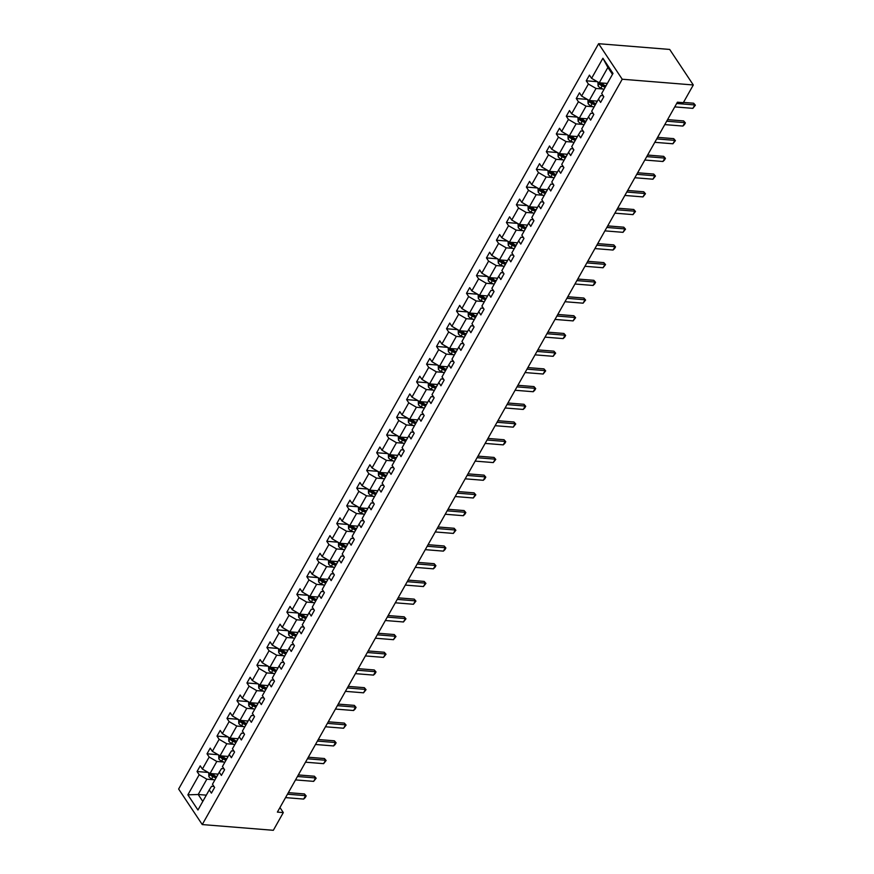 <?xml version="1.0" encoding="UTF-8"?>
<svg xmlns="http://www.w3.org/2000/svg" width="874" height="874" viewBox="0 0 874 874"><rect width="100%" height="100%" fill="white"/><g stroke="black" fill="none" stroke-linecap="round" stroke-linejoin="round"><path stroke-width="1.31" d="M598.603 43.7L178.635 789.025L202.255 824.564L622.222 79.228L598.603 43.7L669.692 49.436L693.301 84.975L622.222 79.228M213.704 779.728L206.843 779.182L198.201 794.499L187.866 794.837L199.185 774.746L197.043 771.524L208.187 772.43M206.319 795.154L198.201 794.499L202.79 801.403M206.843 779.182L199.185 774.746M223.678 762.019L216.818 761.462L210.044 773.501L202.386 769.065L200.244 765.853L197.043 771.524M202.386 769.065L209.17 757.037L207.029 753.814L218.161 754.71M233.664 744.309L226.803 743.752L220.019 755.791L212.36 751.356L210.23 748.133L207.029 753.814M212.36 751.356L219.145 739.317L217.003 736.105L228.147 737M243.638 726.6L236.778 726.043L230.004 738.082L222.346 733.647L220.204 730.424L217.003 736.105M222.346 733.647L229.119 721.607L226.989 718.395L238.121 719.291M253.613 708.89L246.763 708.333L239.979 720.373L232.32 715.937L230.19 712.714L226.989 718.395M232.32 715.937L239.105 703.898L236.963 700.686L248.107 701.582M263.598 691.181L256.738 690.624L249.964 702.663L242.306 698.228L240.164 695.005L236.963 700.686M242.306 698.228L249.079 686.188L246.949 682.976L258.081 683.872M273.573 673.472L266.723 672.914L259.939 684.943L252.28 680.507L250.139 677.295L246.949 682.976M252.28 680.507L259.065 668.479L256.923 665.256L268.056 666.163M283.558 655.751L276.697 655.205L269.913 667.233L262.266 662.798L260.124 659.586L256.923 665.256M262.266 662.798L269.039 650.769L266.909 647.547L278.041 648.453M293.533 638.042L286.683 637.496L279.899 649.524L272.24 645.088L270.099 641.877L266.909 647.547M272.24 645.088L279.024 633.06L276.883 629.837L288.016 630.744M303.518 620.332L296.657 619.775L289.873 631.815L282.226 627.379L280.084 624.167L276.883 629.837M282.226 627.379L288.999 615.351L286.869 612.128L298.001 613.024M313.493 602.623L306.643 602.066L299.858 614.105L292.2 609.67L290.059 606.447L286.869 612.128M292.2 609.67L298.984 597.63L296.843 594.418L307.976 595.314M323.478 584.914L316.617 584.356L309.833 596.396L302.175 591.96L300.044 588.737L296.843 594.418M302.175 591.96L308.959 579.921L306.818 576.709L317.961 577.605M333.453 567.204L326.592 566.647L319.818 578.686L312.16 574.251L310.019 571.028L306.818 576.709M312.16 574.251L318.944 562.211L316.803 558.999L327.936 559.895M343.438 549.495L336.577 548.938L329.793 560.966L322.135 556.541L320.004 553.318L316.803 558.999M322.135 556.541L328.919 544.502L326.778 541.29L337.921 542.186M353.413 531.785L346.552 531.228L339.778 543.257L332.12 538.821L329.979 535.609L326.778 541.29M332.12 538.821L338.904 526.793L336.763 523.57L347.896 524.476M363.387 514.065L356.537 513.519L349.753 525.547L342.095 521.112L339.964 517.9L336.763 523.57M342.095 521.112L348.879 509.083L346.738 505.86L357.881 506.767M373.373 496.356L366.512 495.809L359.738 507.838L352.08 503.402L349.939 500.19L346.738 505.86M352.08 503.402L358.853 491.374L356.723 488.151L367.856 489.058M383.347 478.646L376.497 478.089L369.713 490.128L362.054 485.693L359.924 482.481L356.723 488.151M362.054 485.693L368.839 473.664L366.698 470.441L377.841 471.337M393.333 460.937L386.472 460.38L379.698 472.419L372.04 467.983L369.899 464.76L366.698 470.441M372.04 467.983L378.813 455.944L376.683 452.732L387.816 453.628M403.307 443.227L396.457 442.67L389.673 454.709L382.014 450.274L379.873 447.051L376.683 452.732M382.014 450.274L388.799 438.235L386.658 435.023L397.79 435.918M413.293 425.518L406.432 424.961L399.647 437L392 432.564L389.859 429.342L386.658 435.023M392 432.564L398.773 420.525L396.643 417.313L407.776 418.209M423.267 407.808L416.417 407.251L409.633 419.28L401.974 414.855L399.833 411.632L396.643 417.313M401.974 414.855L408.759 402.816L406.618 399.604L417.75 400.5M433.253 390.099L426.392 389.542L419.607 401.57L411.96 397.135L409.819 393.923L406.618 399.604M411.96 397.135L418.733 385.106L416.592 381.883L427.736 382.79M443.227 372.379L436.366 371.832L429.593 383.861L421.934 379.425L419.793 376.213L416.592 381.883M421.934 379.425L428.719 367.397L426.578 364.174L437.71 365.081M453.213 354.669L446.352 354.123L439.567 366.151L431.909 361.716L429.779 358.504L426.578 364.174M431.909 361.716L438.693 349.687L436.552 346.465L447.696 347.36M463.187 336.96L456.326 336.403L449.553 348.442L441.894 344.006L439.753 340.794L436.552 346.465M441.894 344.006L448.679 331.967L446.538 328.755L457.67 329.651M473.173 319.25L466.312 318.693L459.527 330.733L451.869 326.297L449.739 323.074L446.538 328.755M451.869 326.297L458.653 314.258L456.512 311.046L467.656 311.942M483.147 301.541L476.286 300.984L469.513 313.023L461.854 308.588L459.713 305.365L456.512 311.046M461.854 308.588L468.628 296.548L466.498 293.336L477.63 294.232M493.122 283.832L486.272 283.274L479.487 295.314L471.829 290.878L469.699 287.655L466.498 293.336M471.829 290.878L478.613 278.839L476.472 275.627L487.616 276.523M503.107 266.122L496.246 265.565L489.473 277.593L481.814 273.169L479.673 269.946L476.472 275.627M481.814 273.169L488.588 261.129L486.457 257.917L497.59 258.813M513.082 248.402L506.232 247.855L499.447 259.884L491.789 255.448L489.648 252.236L486.457 257.917M491.789 255.448L498.573 243.42L496.432 240.197L507.565 241.104M523.067 230.692L516.206 230.146L509.422 242.174L501.774 237.739L499.633 234.527L496.432 240.197M501.774 237.739L508.548 225.71L506.417 222.488L517.55 223.394M533.042 212.983L526.192 212.437L519.407 224.465L511.749 220.03L509.608 216.818L506.417 222.488M511.749 220.03L518.533 208.001L516.392 204.778L527.525 205.674M543.027 195.273L536.166 194.716L529.382 206.756L521.734 202.32L519.593 199.108L516.392 204.778M521.734 202.32L528.508 190.281L526.377 187.069L537.51 187.965M553.002 177.564L546.152 177.007L539.367 189.046L531.709 184.611L529.568 181.388L526.377 187.069M531.709 184.611L538.493 172.571L536.352 169.359L547.485 170.255M562.987 159.855L556.126 159.297L549.342 171.337L541.683 166.901L539.553 163.678L536.352 169.359M541.683 166.901L548.468 154.862L546.326 151.65L557.47 152.546M572.962 142.145L566.101 141.588L559.327 153.627L551.669 149.192L549.528 145.969L546.326 151.65M551.669 149.192L558.453 137.152L556.312 133.94L567.444 134.836M582.947 124.436L576.086 123.879L569.302 135.907L561.643 131.482L559.513 128.26L556.312 133.94M561.643 131.482L568.428 119.443L566.286 116.231L577.43 117.127M592.922 106.715L586.061 106.169L579.287 118.198L571.629 113.762L569.487 110.55L566.286 116.231M571.629 113.762L578.413 101.734L576.272 98.511L587.404 99.418M602.896 89.006L596.046 88.46L589.262 100.488L581.603 96.053L579.473 92.841L576.272 98.511M581.603 96.053L588.388 84.024L586.246 80.801L597.39 81.708M612.466 74.356L607.878 67.451L599.247 82.779L591.589 78.343L589.447 75.131L586.246 80.801M591.589 78.343L602.907 58.252L612.991 73.427L601.673 93.518L603.814 96.73L600.613 102.411L598.471 99.188L591.687 111.227L593.828 114.439L590.627 120.12L588.497 116.908L581.713 128.937L583.854 132.16L580.653 137.83L578.512 134.618L571.727 146.646L573.868 149.869L570.667 155.539L568.537 152.327L561.753 164.356L563.894 167.579L560.693 173.249L558.552 170.037L551.778 182.065L553.908 185.288L550.718 190.969L548.577 187.746L541.793 199.785L543.934 202.997L540.733 208.678L538.592 205.456L531.818 217.495L533.948 220.707L530.758 226.388L528.617 223.165L521.833 235.204L523.974 238.416L520.773 244.097L518.632 240.874L511.858 252.914L513.988 256.126L510.798 261.807L508.657 258.595L501.873 270.623L504.014 273.846L500.813 279.516L498.683 276.304L491.898 288.333L494.039 291.555L490.838 297.226L488.697 294.014L481.913 306.042L484.054 309.265L480.853 314.935L478.723 311.723L471.938 323.762L474.079 326.974L470.878 332.655L468.737 329.432L461.953 341.472L464.094 344.684L460.893 350.365L458.763 347.142L451.978 359.181L454.119 362.393L450.918 368.074L448.777 364.851L442.004 376.891L444.134 380.103L440.933 385.784L438.803 382.561L432.018 394.6L434.159 397.812L430.958 403.493L428.817 400.281L422.044 412.309L424.174 415.532L420.984 421.202L418.843 417.991L412.058 430.019L414.2 433.242L410.998 438.912L408.857 435.7L402.084 447.728L404.214 450.951L401.024 456.621L398.883 453.409L392.098 465.449L394.24 468.661L391.039 474.342L388.897 471.119L382.124 483.158L384.265 486.37L381.064 492.051L378.923 488.828L372.138 500.868L374.28 504.079L371.079 509.761L368.948 506.538L362.164 518.577L364.305 521.789L361.104 527.47L358.963 524.247L352.178 536.286L354.32 539.498L351.119 545.179L348.988 541.967L342.204 553.996L344.345 557.219L341.144 562.889L339.003 559.677L332.229 571.705L334.36 574.928L331.159 580.598L329.028 577.386L322.244 589.415L324.385 592.638L321.184 598.308L319.043 595.096L312.269 607.135L314.4 610.347L311.21 616.028L309.068 612.805L302.284 624.844L304.425 628.056L301.224 633.737L299.083 630.515L292.309 642.554L294.44 645.766L291.25 651.447L289.108 648.224L282.324 660.263L284.465 663.475L281.264 669.156L279.123 665.944L272.349 677.973L274.48 681.185L271.29 686.866L269.148 683.654L262.364 695.682L264.505 698.905L261.304 704.575L259.174 701.363L252.389 713.392L254.531 716.614L251.33 722.285L249.188 719.073L242.404 731.101L244.545 734.324L241.344 739.994L239.214 736.782L232.429 748.821L234.571 752.033L231.37 757.714L229.228 754.491L222.444 766.531L224.585 769.743L221.384 775.424L219.254 772.201L212.469 784.24L214.611 787.452L211.41 793.133L209.268 789.91L197.95 810.012L187.866 794.837M693.301 84.975L683.326 102.684L677.405 102.203L277.386 812.11L283.307 812.591L279.964 807.543M219.254 772.201L221.548 768.574L223.941 768.77M218.15 774.156L210.044 773.501M216.818 761.462L209.17 757.037M229.228 754.491L231.523 750.864L233.915 751.05M228.125 756.447L220.019 755.791M226.803 743.752L219.145 739.317M239.214 736.782L241.508 733.155L243.901 733.341M238.11 738.738L230.004 738.082M236.778 726.043L229.119 721.607M249.188 719.073L251.483 715.445L253.875 715.631M248.085 721.028L239.979 720.373M246.763 708.333L239.105 703.898M259.174 701.363L261.468 697.725L263.85 697.922M258.07 703.308L249.964 702.663M256.738 690.624L249.079 686.188M269.148 683.654L271.443 680.016L273.835 680.212M268.045 685.598L259.939 684.943M266.723 672.914L259.065 668.479M279.123 665.944L281.428 662.306L283.81 662.503M278.03 667.889L269.913 667.233M276.697 655.205L269.039 650.769M289.108 648.224L291.403 644.597L293.795 644.794M288.005 650.18L279.899 649.524M286.683 637.496L279.024 633.06M299.083 630.515L301.377 626.887L303.77 627.084M297.99 632.47L289.873 631.815M296.657 619.775L288.999 615.351M309.068 612.805L311.363 609.178L313.755 609.364M307.965 614.761L299.858 614.105M306.643 602.066L298.984 597.63M319.043 595.096L321.337 591.469L323.73 591.654M317.95 597.051L309.833 596.396M316.617 584.356L308.959 579.921M329.028 577.386L331.322 573.759L333.715 573.945M327.925 579.342L319.818 578.686M326.592 566.647L318.944 562.211M339.003 559.677L341.297 556.039L343.69 556.235M337.91 561.621L329.793 560.966M336.577 548.938L328.919 544.502M348.988 541.967L351.282 538.329L353.675 538.526M347.885 543.912L339.778 543.257M346.552 531.228L338.904 526.793M358.963 524.247L361.257 520.62L363.65 520.817M357.859 526.203L349.753 525.547M356.537 513.519L348.879 509.083M368.948 506.538L371.242 502.911L373.635 503.107M367.845 508.493L359.738 507.838M366.512 495.809L358.853 491.374M378.923 488.828L381.217 485.201L383.61 485.398M377.819 490.784L369.713 490.128M376.497 478.089L368.839 473.664M388.897 471.119L391.202 467.492L393.584 467.677M387.805 473.074L379.698 472.419M386.472 460.38L378.813 455.944M398.883 453.409L401.177 449.782L403.57 449.968M397.779 455.365L389.673 454.709M396.457 442.67L388.799 438.235M408.857 435.7L411.151 432.062L413.544 432.259M407.765 437.656L399.647 437M406.432 424.961L398.773 420.525M418.843 417.991L421.137 414.352L423.529 414.549M417.739 419.935L409.633 419.28M416.417 407.251L408.759 402.816M428.817 400.281L431.111 396.643L433.504 396.84M427.725 402.226L419.607 401.57M426.392 389.542L418.733 385.106M438.803 382.561L441.097 378.934L443.489 379.13M437.699 384.516L429.593 383.861M436.366 371.832L428.719 367.397M448.777 364.851L451.071 361.224L453.464 361.421M447.685 366.807L439.567 366.151M446.352 354.123L438.693 349.687M458.763 347.142L461.057 343.515L463.449 343.711M457.659 349.097L449.553 348.442M456.326 336.403L448.679 331.967M468.737 329.432L471.031 325.805L473.424 325.991M467.634 331.388L459.527 330.733M466.312 318.693L458.653 314.258M478.723 311.723L481.017 308.096L483.409 308.282M477.619 313.679L469.513 313.023M476.286 300.984L468.628 296.548M488.697 294.014L490.991 290.376L493.384 290.572M487.594 295.969L479.487 295.314M486.272 283.274L478.613 278.839M498.683 276.304L500.977 272.666L503.358 272.863M497.579 278.249L489.473 277.593M496.246 265.565L488.588 261.129M508.657 258.595L510.951 254.957L513.344 255.153M507.554 260.539L499.447 259.884M506.232 247.855L498.573 243.42M518.632 240.874L520.926 237.247L523.318 237.444M517.539 242.83L509.422 242.174M516.206 230.146L508.548 225.71M528.617 223.165L530.911 219.538L533.304 219.735M527.514 225.121L519.407 224.465M526.192 212.437L518.533 208.001M538.592 205.456L540.886 201.828L543.278 202.025M537.499 207.411L529.382 206.756M536.166 194.716L528.508 190.281M548.577 187.746L550.871 184.119L553.264 184.305M547.474 189.702L539.367 189.046M546.152 177.007L538.493 172.571M558.552 170.037L560.846 166.41L563.238 166.595M557.459 171.992L549.342 171.337M556.126 159.297L548.468 154.862M568.537 152.327L570.831 148.689L573.224 148.886M567.434 154.283L559.327 153.627M566.101 141.588L558.453 137.152M578.512 134.618L580.806 130.98L583.198 131.176M577.408 136.562L569.302 135.907M576.086 123.879L568.428 119.443M588.497 116.908L590.791 113.27L593.184 113.467M587.394 118.853L579.287 118.198M586.061 106.169L578.413 101.734M598.471 99.188L600.766 95.561L603.158 95.758M597.368 101.144L589.262 100.488M596.046 88.46L588.388 84.024M283.307 812.591L273.333 830.3L202.255 824.564M607.354 83.434L599.247 82.779M209.268 789.91L211.563 786.283L213.955 786.48M607.878 67.451L602.907 58.252M676.673 103.493L694.786 104.946L693.639 103.219L695.365 105.208L692.864 108.354L674.761 106.89M683.479 102.4L693.639 103.219M692.864 108.354L694.786 104.946L695.365 105.208M597.892 82.003L598.067 85.892A3.944 1.912 29.4 0 0 600.864 88.088L603.945 89.487M606.097 83.336L607.146 83.806M605.922 85.958L602.841 84.57A3.944 1.912 -150.6 0 1 600.667 83.106L599.903 84.472A3.944 1.912 29.4 0 0 602.077 85.925L605.158 87.324M605.627 86.493L602.23 84.953A2.01 0.972 -150.6 0 1 601.607 84.603L599.903 84.472M666.698 121.202L684.801 122.666L683.654 120.929L685.391 122.917L684.429 124.621L682.889 126.064L664.775 124.6M667.583 119.629L683.654 120.929M682.889 126.064L684.801 122.666L685.391 122.917M656.724 138.911L674.826 140.375L673.679 138.638L675.405 140.627L672.904 143.773L654.801 142.32M657.598 137.349L673.679 138.638M672.904 143.773L674.826 140.375L675.405 140.627M587.918 99.712L588.082 103.602A3.944 1.912 29.4 0 0 590.879 105.798L593.959 107.196M596.123 101.045L597.161 101.515M595.948 103.678L592.867 102.28A3.944 1.912 -150.6 0 1 590.693 100.816L589.928 102.182A3.944 1.912 29.4 0 0 592.102 103.645L595.183 105.033M595.653 104.203L592.244 102.662A2.01 0.972 -150.6 0 1 591.632 102.313L589.928 102.182M577.943 117.422L578.107 121.311A3.944 1.912 29.4 0 0 580.904 123.507L583.985 124.906M586.137 118.755L587.186 119.225M585.973 121.388L582.882 119.989A3.944 1.912 -150.6 0 1 580.707 118.525L579.943 119.891A3.944 1.912 29.4 0 0 582.117 121.355L585.198 122.742M585.667 121.912L582.27 120.372A2.01 0.972 -150.6 0 1 581.647 120.022L579.943 119.891M646.738 156.621L664.841 158.085L663.694 156.359L665.431 158.336L664.469 160.04L662.929 161.493L644.815 160.029M647.623 155.059L663.694 156.359M662.929 161.493L664.841 158.085L665.431 158.336M567.958 135.131L568.122 139.021A3.944 1.912 29.4 0 0 570.919 141.217L574.01 142.615M576.163 136.464L577.201 136.934M575.988 139.097L572.907 137.699A3.944 1.912 -150.6 0 1 570.733 136.235L569.968 137.6A3.944 1.912 29.4 0 0 572.142 139.064L575.223 140.463M575.693 139.621L572.295 138.092A2.01 0.972 -150.6 0 1 571.672 137.742L569.968 137.6M636.764 174.33L654.866 175.794L653.719 174.068L655.445 176.045L652.944 179.203L634.841 177.739M637.638 172.768L653.719 174.068M652.944 179.203L654.866 175.794L655.445 176.045M557.983 152.841L558.147 156.741A3.944 1.912 29.4 0 0 560.944 158.926L564.025 160.324M566.177 154.174L567.226 154.643M566.013 156.807L562.932 155.408A3.944 1.912 -150.6 0 1 560.747 153.944L559.983 155.31A3.944 1.912 29.4 0 0 562.157 156.774L565.238 158.172M565.707 157.331L562.31 155.801A2.01 0.972 -150.6 0 1 561.687 155.452L559.983 155.31M626.778 192.04L644.892 193.504L643.734 191.777L645.471 193.755L642.969 196.912L624.866 195.448M627.663 190.477L643.734 191.777M642.969 196.912L644.892 193.504L645.471 193.755M547.998 170.55L548.162 174.45A3.944 1.912 29.4 0 0 550.97 176.646L554.05 178.034M556.203 171.883L557.241 172.364M556.028 174.516L552.947 173.118A3.944 1.912 -150.6 0 1 550.773 171.665L550.008 173.019A3.944 1.912 29.4 0 0 552.182 174.483L555.263 175.882M555.733 175.051L552.335 173.511A2.01 0.972 -150.6 0 1 551.712 173.161L550.008 173.019M616.804 209.749L634.906 211.213L633.759 209.487L635.485 211.475L632.984 214.622L614.881 213.158M617.678 208.187L633.759 209.487M632.984 214.622L634.906 211.213L635.485 211.475M538.023 188.26L538.187 192.16A3.944 1.912 29.4 0 0 540.984 194.356L544.065 195.743M546.217 189.603L547.266 190.073M546.053 192.225L542.972 190.827A3.944 1.912 -150.6 0 1 540.798 189.374L540.023 190.729A3.944 1.912 29.4 0 0 542.197 192.193L545.278 193.591M545.747 192.761L542.35 191.22A2.01 0.972 -150.6 0 1 541.727 190.871L540.023 190.729M606.818 227.458L624.932 228.922L623.774 227.196L625.511 229.185L623.009 232.331L604.906 230.867M607.703 225.896L623.774 227.196M623.009 232.331L624.932 228.922L625.511 229.185M528.038 205.98L528.202 209.869A3.944 1.912 29.4 0 0 531.01 212.065L534.09 213.453M536.243 207.313L537.292 207.783M536.068 209.935L532.987 208.547A3.944 1.912 -150.6 0 1 530.813 207.083L530.048 208.438A3.944 1.912 29.4 0 0 532.222 209.902L535.303 211.3M535.773 210.47L532.375 208.93A2.01 0.972 -150.6 0 1 531.753 208.58L530.048 208.438M596.844 245.179L614.946 246.632L613.799 244.906L615.525 246.894L614.575 248.598L613.024 250.04L594.921 248.577M597.718 243.606L613.799 244.906M613.024 250.04L614.946 246.632L615.525 246.894M518.063 223.689L518.227 227.579A3.944 1.912 29.4 0 0 521.024 229.775L524.105 231.173M526.268 225.022L527.306 225.492M526.093 227.644L523.013 226.257A3.944 1.912 -150.6 0 1 520.838 224.793L520.063 226.158A3.944 1.912 29.4 0 0 522.237 227.611L525.329 229.01M525.787 228.18L522.39 226.639A2.01 0.972 -150.6 0 1 521.767 226.29L520.063 226.158M586.858 262.888L604.972 264.352L603.825 262.615L605.551 264.603L603.049 267.75L584.946 266.286M587.743 261.315L603.825 262.615M603.049 267.75L604.972 264.352L605.551 264.603M508.078 241.399L508.242 245.288A3.944 1.912 29.4 0 0 511.05 247.484L514.13 248.882M516.283 242.732L517.332 243.201M516.108 245.365L513.027 243.966A3.944 1.912 -150.6 0 1 510.853 242.502L510.088 243.868A3.944 1.912 29.4 0 0 512.262 245.332L515.343 246.719M515.813 245.889L512.415 244.349A2.01 0.972 -150.6 0 1 511.793 243.999L510.088 243.868M576.884 280.598L594.986 282.062L593.839 280.325L595.565 282.313L594.615 284.017L593.075 285.459L574.961 284.006M577.769 279.035L593.839 280.325M593.075 285.459L594.986 282.062L595.565 282.313M498.104 259.108L498.267 262.998A3.944 1.912 29.4 0 0 501.064 265.193L504.145 266.592M506.308 260.441L507.346 260.911M506.133 263.074L503.053 261.676A3.944 1.912 -150.6 0 1 500.878 260.212L500.103 261.577A3.944 1.912 29.4 0 0 502.277 263.041L505.369 264.429M505.838 263.598L502.43 262.058A2.01 0.972 -150.6 0 1 501.807 261.708L500.103 261.577M566.898 298.307L585.012 299.771L583.865 298.045L585.591 300.022L583.089 303.18L564.986 301.716M567.783 296.745L583.865 298.045M583.089 303.18L585.012 299.771L585.591 300.022M488.118 276.818L488.293 280.707A3.944 1.912 29.4 0 0 491.09 282.903L494.171 284.301M496.323 278.151L497.372 278.62M496.148 280.783L493.067 279.385A3.944 1.912 -150.6 0 1 490.893 277.921L490.128 279.287A3.944 1.912 29.4 0 0 492.302 280.751L495.383 282.149M495.853 281.308L492.455 279.778A2.01 0.972 -150.6 0 1 491.833 279.429L490.128 279.287M556.924 316.017L575.026 317.481L573.879 315.754L575.616 317.732L573.115 320.889L555.001 319.425M557.809 314.454L573.879 315.754M573.115 320.889L575.026 317.481L575.616 317.732M478.144 294.527L478.307 298.427A3.944 1.912 29.4 0 0 481.104 300.612L484.185 302.011M486.348 295.86L487.386 296.33M486.173 298.493L483.093 297.094A3.944 1.912 -150.6 0 1 480.918 295.631L480.154 296.996A3.944 1.912 29.4 0 0 482.328 298.46L485.409 299.858M485.878 299.028L482.47 297.488A2.01 0.972 -150.6 0 1 481.858 297.138L480.154 296.996M546.949 333.726L565.052 335.19L563.905 333.464L565.631 335.441L564.67 337.146L563.129 338.599L545.026 337.135M547.823 332.164L563.905 333.464M563.129 338.599L565.052 335.19L565.631 335.441M468.158 312.237L468.333 316.137A3.944 1.912 29.4 0 0 471.13 318.333L474.211 319.72M476.363 313.569L477.412 314.05M476.199 316.202L473.107 314.804A3.944 1.912 -150.6 0 1 470.933 313.351L470.168 314.706A3.944 1.912 29.4 0 0 472.342 316.169L475.423 317.568M475.893 316.738L472.495 315.197A2.01 0.972 -150.6 0 1 471.873 314.848L470.168 314.706M536.964 351.435L555.066 352.899L553.919 351.173L555.656 353.162L553.155 356.308L535.041 354.844M537.849 349.873L553.919 351.173M553.155 356.308L555.066 352.899L555.656 353.162M458.184 329.957L458.347 333.846A3.944 1.912 29.4 0 0 461.144 336.042L464.236 337.43M466.388 331.29L467.426 331.759M466.213 333.912L463.133 332.524A3.944 1.912 -150.6 0 1 460.959 331.06L460.194 332.415A3.944 1.912 29.4 0 0 462.368 333.879L465.449 335.277M465.918 334.447L462.51 332.907A2.01 0.972 -150.6 0 1 461.898 332.557L460.194 332.415M526.989 369.145L545.092 370.609L543.945 368.883L545.671 370.871L543.169 374.017L525.066 372.553M527.863 367.583L543.945 368.883M543.169 374.017L545.092 370.609L545.671 370.871M448.209 347.666L448.373 351.556A3.944 1.912 29.4 0 0 451.17 353.752L454.251 355.139M456.403 348.999L457.452 349.469M456.239 351.621L453.147 350.234A3.944 1.912 -150.6 0 1 450.973 348.77L450.208 350.135A3.944 1.912 29.4 0 0 452.382 351.588L455.463 352.987M455.933 352.156L452.535 350.616A2.01 0.972 -150.6 0 1 451.913 350.266L450.208 350.135M517.004 386.865L535.106 388.318L533.959 386.592L535.696 388.58L534.735 390.285L533.195 391.727L515.081 390.263M517.889 385.292L533.959 386.592M533.195 391.727L535.106 388.318L535.696 388.58M438.224 365.376L438.387 369.265A3.944 1.912 29.4 0 0 441.184 371.461L444.276 372.859M446.428 366.709L447.466 367.178M446.253 369.331L443.173 367.943A3.944 1.912 -150.6 0 1 440.999 366.479L440.234 367.845A3.944 1.912 29.4 0 0 442.408 369.298L445.489 370.696M445.959 369.866L442.561 368.325A2.01 0.972 -150.6 0 1 441.938 367.976L440.234 367.845M507.029 404.575L525.132 406.039L523.985 404.301L525.711 406.29L524.75 407.994L523.209 409.436L505.106 407.972M507.903 403.001L523.985 404.301M523.209 409.436L525.132 406.039L525.711 406.29M428.249 383.085L428.413 386.974A3.944 1.912 29.4 0 0 431.21 389.17L434.291 390.569M436.443 384.418L437.492 384.888M436.279 387.051L433.198 385.653A3.944 1.912 -150.6 0 1 431.024 384.189L430.248 385.554A3.944 1.912 29.4 0 0 432.422 387.018L435.503 388.406M435.973 387.575L432.575 386.035A2.01 0.972 -150.6 0 1 431.953 385.685L430.248 385.554M497.044 422.284L515.157 423.748L513.999 422.011L515.736 423.999L513.235 427.146L495.132 425.693M497.929 420.722L513.999 422.011M513.235 427.146L515.157 423.748L515.736 423.999M418.264 400.795L418.428 404.684A3.944 1.912 29.4 0 0 421.235 406.88L424.316 408.278M426.468 402.127L427.506 402.597M426.293 404.76L423.213 403.362A3.944 1.912 -150.6 0 1 421.039 401.898L420.274 403.264A3.944 1.912 29.4 0 0 422.448 404.728L425.529 406.115M425.999 405.285L422.601 403.744A2.01 0.972 -150.6 0 1 421.978 403.395L420.274 403.264M487.069 439.993L505.172 441.457L504.025 439.731L505.751 441.709L504.801 443.413L503.249 444.866L485.146 443.402M487.943 438.431L504.025 439.731M503.249 444.866L505.172 441.457L505.751 441.709M408.289 418.504L408.453 422.393A3.944 1.912 29.4 0 0 411.25 424.589L414.331 425.988M416.494 419.837L417.532 420.307M416.319 422.47L413.238 421.071A3.944 1.912 -150.6 0 1 411.064 419.607L410.288 420.973A3.944 1.912 29.4 0 0 412.462 422.437L415.554 423.835M416.013 422.994L412.615 421.465A2.01 0.972 -150.6 0 1 411.993 421.115L410.288 420.973M477.084 457.703L495.197 459.167L494.039 457.441L495.776 459.418L493.275 462.575L475.172 461.111M477.969 456.141L494.039 457.441M493.275 462.575L495.197 459.167L495.776 459.418M398.304 436.213L398.468 440.114A3.944 1.912 29.4 0 0 401.275 442.299L404.356 443.697M406.508 437.546L407.557 438.027M406.334 440.179L403.253 438.781A3.944 1.912 -150.6 0 1 401.079 437.317L400.314 438.682A3.944 1.912 29.4 0 0 402.488 440.146L405.569 441.545M406.039 440.714L402.641 439.174A2.01 0.972 -150.6 0 1 402.018 438.824L400.314 438.682M467.109 475.412L485.212 476.876L484.065 475.15L485.791 477.128L484.841 478.832L483.3 480.285L465.187 478.821M467.994 473.85L484.065 475.15M483.3 480.285L485.212 476.876L485.791 477.128M388.329 453.923L388.493 457.823A3.944 1.912 29.4 0 0 391.29 460.019L394.371 461.406M396.534 455.256L397.572 455.736M396.359 457.889L393.278 456.49A3.944 1.912 -150.6 0 1 391.104 455.037L390.328 456.392A3.944 1.912 29.4 0 0 392.502 457.856L395.594 459.254M396.053 458.424L392.655 456.884A2.01 0.972 -150.6 0 1 392.033 456.534L390.328 456.392M457.124 493.122L475.238 494.586L474.09 492.86L475.817 494.848L473.315 497.994L455.212 496.53M458.009 491.559L474.09 492.86M473.315 497.994L475.238 494.586L475.817 494.848M378.344 471.643L378.518 475.532A3.944 1.912 29.4 0 0 381.315 477.728L384.396 479.116M386.548 472.976L387.597 473.446M386.374 475.598L383.293 474.211A3.944 1.912 -150.6 0 1 381.119 472.747L380.354 474.101A3.944 1.912 29.4 0 0 382.528 475.565L385.609 476.964M386.079 476.133L382.681 474.593A2.01 0.972 -150.6 0 1 382.058 474.243L380.354 474.101M447.149 510.831L465.252 512.295L464.105 510.569L465.842 512.557L464.881 514.262L463.34 515.704L445.227 514.24M448.034 509.269L464.105 510.569M463.34 515.704L465.252 512.295L465.842 512.557M368.369 489.353L368.533 493.242A3.944 1.912 29.4 0 0 371.33 495.438L374.411 496.825M376.574 490.685L377.612 491.155M376.399 493.307L373.318 491.92A3.944 1.912 -150.6 0 1 371.144 490.456L370.379 491.822A3.944 1.912 29.4 0 0 372.553 493.275L375.634 494.673M376.104 493.843L372.695 492.302A2.01 0.972 -150.6 0 1 372.084 491.953L370.379 491.822M437.164 528.552L455.278 530.005L454.13 528.278L455.857 530.267L453.355 533.413L435.252 531.949M438.049 526.978L454.13 528.278M453.355 533.413L455.278 530.005L455.857 530.267M358.384 507.062L358.558 510.951A3.944 1.912 29.4 0 0 361.355 513.147L364.436 514.546M366.588 508.395L367.637 508.865M366.414 511.017L363.333 509.629A3.944 1.912 -150.6 0 1 361.159 508.165L360.394 509.531A3.944 1.912 29.4 0 0 362.568 510.984L365.649 512.383M366.119 511.552L362.721 510.012A2.01 0.972 -150.6 0 1 362.098 509.662L360.394 509.531M427.189 546.261L445.292 547.725L444.145 545.988L445.882 547.976L444.921 549.68L443.38 551.123L425.267 549.659M428.074 544.688L444.145 545.988M443.38 551.123L445.292 547.725L445.882 547.976M348.409 524.771L348.573 528.661A3.944 1.912 29.4 0 0 351.37 530.857L354.462 532.255M356.614 526.104L357.652 526.574M356.439 528.737L353.358 527.339A3.944 1.912 -150.6 0 1 351.184 525.875L350.419 527.24A3.944 1.912 29.4 0 0 352.593 528.704L355.674 530.092M356.144 529.262L352.735 527.721A2.01 0.972 -150.6 0 1 352.124 527.372L350.419 527.24M417.215 563.97L435.318 565.434L434.17 563.697L435.897 565.686L434.935 567.39L433.395 568.832L415.292 567.379M418.089 562.408L434.17 563.697M433.395 568.832L435.318 565.434L435.897 565.686M338.435 542.481L338.599 546.37A3.944 1.912 29.4 0 0 341.395 548.566L344.476 549.965M346.628 543.814L347.677 544.284M346.465 546.447L343.373 545.048A3.944 1.912 -150.6 0 1 341.199 543.584L340.434 544.95A3.944 1.912 29.4 0 0 342.608 546.414L345.689 547.801M346.159 546.971L342.761 545.431A2.01 0.972 -150.6 0 1 342.138 545.092L340.434 544.95M407.229 581.68L425.332 583.144L424.185 581.418L425.922 583.395L423.42 586.552L405.307 585.088M408.114 580.118L424.185 581.418M423.42 586.552L425.332 583.144L425.922 583.395M328.449 560.19L328.613 564.08A3.944 1.912 29.4 0 0 331.41 566.276L334.502 567.674M336.654 561.523L337.692 561.993M336.479 564.156L333.398 562.758A3.944 1.912 -150.6 0 1 331.224 561.294L330.459 562.659A3.944 1.912 29.4 0 0 332.633 564.123L335.714 565.522M336.184 564.68L332.786 563.151A2.01 0.972 -150.6 0 1 332.164 562.801L330.459 562.659M397.255 599.389L415.358 600.853L414.21 599.127L415.937 601.104L413.435 604.262L395.332 602.798M398.129 597.827L414.21 599.127M413.435 604.262L415.358 600.853L415.937 601.104M318.475 577.9L318.639 581.8A3.944 1.912 29.4 0 0 321.435 583.985L324.516 585.383M326.668 579.233L327.717 579.713M326.505 581.865L323.424 580.467A3.944 1.912 -150.6 0 1 321.239 579.003L320.474 580.369A3.944 1.912 29.4 0 0 322.648 581.833L325.729 583.231M326.199 582.401L322.801 580.86A2.01 0.972 -150.6 0 1 322.178 580.511L320.474 580.369M387.269 617.099L405.383 618.563L404.225 616.836L405.962 618.814L403.46 621.971L385.358 620.507M388.154 615.536L404.225 616.836M403.46 621.971L405.383 618.563L405.962 618.814M308.489 595.609L308.653 599.509A3.944 1.912 29.4 0 0 311.461 601.705L314.542 603.093M316.694 596.942L317.732 597.423M316.519 599.575L313.438 598.177A3.944 1.912 -150.6 0 1 311.264 596.724L310.499 598.078A3.944 1.912 29.4 0 0 312.673 599.542L315.754 600.941M316.224 600.11L312.826 598.57A2.01 0.972 -150.6 0 1 312.204 598.22L310.499 598.078M377.295 634.808L395.398 636.272L394.25 634.546L395.977 636.534L393.475 639.681L375.372 638.217M378.169 633.246L394.25 634.546M393.475 639.681L395.398 636.272L395.977 636.534M298.515 613.329L298.679 617.219A3.944 1.912 29.4 0 0 301.475 619.415L304.556 620.802M306.708 614.662L307.757 615.132M306.545 617.284L303.464 615.897A3.944 1.912 -150.6 0 1 301.29 614.433L300.514 615.788A3.944 1.912 29.4 0 0 302.688 617.252L305.769 618.65M306.239 617.82L302.841 616.279A2.01 0.972 -150.6 0 1 302.218 615.93L300.514 615.788M367.309 652.517L385.423 653.981L384.265 652.255L386.002 654.244L383.5 657.39L365.398 655.926M368.194 650.955L384.265 652.255M383.5 657.39L385.423 653.981L386.002 654.244M288.529 631.039L288.693 634.928A3.944 1.912 29.4 0 0 291.501 637.124L294.582 638.512M296.734 632.372L297.783 632.842M296.559 634.994L293.478 633.606A3.944 1.912 -150.6 0 1 291.304 632.142L290.539 633.508A3.944 1.912 29.4 0 0 292.714 634.961L295.794 636.359M296.264 635.529L292.866 633.989A2.01 0.972 -150.6 0 1 292.244 633.639L290.539 633.508M357.335 670.238L375.438 671.691L374.291 669.965L376.017 671.953L375.066 673.657L373.515 675.099L355.412 673.636M358.22 668.665L374.291 669.965M373.515 675.099L375.438 671.691L376.017 671.953M278.555 648.748L278.719 652.638A3.944 1.912 29.4 0 0 281.515 654.834L284.596 656.232M286.759 650.081L287.797 650.551M286.585 652.703L283.504 651.316A3.944 1.912 -150.6 0 1 281.33 649.852L280.554 651.217A3.944 1.912 29.4 0 0 282.728 652.67L285.82 654.069M286.279 653.239L282.881 651.698A2.01 0.972 -150.6 0 1 282.258 651.349L280.554 651.217M347.349 687.947L365.463 689.411L364.316 687.674L366.042 689.662L363.54 692.809L345.438 691.345M348.234 686.385L364.316 687.674M363.54 692.809L365.463 689.411L366.042 689.662M268.569 666.458L268.733 670.347A3.944 1.912 29.4 0 0 271.541 672.543L274.622 673.941M276.774 667.791L277.823 668.26M276.599 670.424L273.518 669.025A3.944 1.912 -150.6 0 1 271.344 667.561L270.579 668.927A3.944 1.912 29.4 0 0 272.754 670.391L275.834 671.778M276.304 670.948L272.906 669.408A2.01 0.972 -150.6 0 1 272.284 669.058L270.579 668.927M337.375 705.657L355.478 707.121L354.331 705.384L356.057 707.372L355.106 709.076L353.566 710.518L335.452 709.065M338.26 704.094L354.331 705.384M353.566 710.518L355.478 707.121L356.057 707.372M258.595 684.167L258.759 688.056A3.944 1.912 29.4 0 0 261.555 690.252L264.636 691.651M266.799 685.5L267.837 685.97M266.625 688.133L263.544 686.735A3.944 1.912 -150.6 0 1 261.37 685.271L260.594 686.636A3.944 1.912 29.4 0 0 262.779 688.1L265.86 689.488M266.33 688.657L262.921 687.117A2.01 0.972 -150.6 0 1 262.309 686.778L260.594 686.636M327.389 723.366L345.503 724.83L344.356 723.104L346.082 725.081L343.58 728.239L325.478 726.775M328.274 721.804L344.356 723.104M343.58 728.239L345.503 724.83L346.082 725.081M248.609 701.877L248.784 705.766A3.944 1.912 29.4 0 0 251.581 707.962L254.662 709.36M256.814 703.209L257.863 703.679M256.639 705.842L253.558 704.444A3.944 1.912 -150.6 0 1 251.384 702.98L250.62 704.346A3.944 1.912 29.4 0 0 252.794 705.81L255.874 707.208M256.344 706.367L252.947 704.837A2.01 0.972 -150.6 0 1 252.324 704.488L250.62 704.346M317.415 741.076L335.518 742.539L334.371 740.813L336.108 742.791L335.146 744.495L333.606 745.948L315.492 744.484M318.3 739.513L334.371 740.813M333.606 745.948L335.518 742.539L336.108 742.791M238.635 719.586L238.799 723.486A3.944 1.912 29.4 0 0 241.595 725.671L244.676 727.07M246.839 720.919L247.877 721.4M246.665 723.552L243.584 722.153A3.944 1.912 -150.6 0 1 241.41 720.689L240.645 722.055A3.944 1.912 29.4 0 0 242.819 723.519L245.9 724.917M246.37 724.087L242.961 722.547A2.01 0.972 -150.6 0 1 242.349 722.197L240.645 722.055M307.44 758.785L325.543 760.249L324.396 758.523L326.122 760.5L323.62 763.658L305.518 762.194M308.314 757.223L324.396 758.523M323.62 763.658L325.543 760.249L326.122 760.5M228.649 737.295L228.824 741.196A3.944 1.912 29.4 0 0 231.621 743.392L234.702 744.779M236.854 738.628L237.903 739.109M236.69 741.261L233.598 739.863A3.944 1.912 -150.6 0 1 231.424 738.41L230.66 739.765A3.944 1.912 29.4 0 0 232.834 741.228L235.914 742.627M236.384 741.797L232.987 740.256A2.01 0.972 -150.6 0 1 232.364 739.907L230.66 739.765M297.455 776.494L315.558 777.958L314.411 776.232L316.148 778.221L313.646 781.367L295.532 779.903M298.34 774.932L314.411 776.232M313.646 781.367L315.558 777.958L316.148 778.221M218.675 755.016L218.839 758.905A3.944 1.912 29.4 0 0 221.635 761.101L224.727 762.489M226.879 756.349L227.917 756.818M226.705 758.971L223.624 757.583A3.944 1.912 -150.6 0 1 221.45 756.119L220.685 757.474A3.944 1.912 29.4 0 0 222.859 758.938L225.94 760.336M226.41 759.506L223.001 757.966A2.01 0.972 -150.6 0 1 222.389 757.616L220.685 757.474M287.48 794.204L305.583 795.668L304.436 793.942L306.162 795.93L305.201 797.634L303.66 799.076L285.558 797.612M288.354 792.642L304.436 793.942M303.66 799.076L305.583 795.668L306.162 795.93M208.7 772.725L208.864 776.615A3.944 1.912 29.4 0 0 211.661 778.81L214.742 780.209M216.894 774.058L217.943 774.528M216.73 776.68L213.638 775.293A3.944 1.912 -150.6 0 1 211.464 773.829L210.7 775.194A3.944 1.912 29.4 0 0 212.874 776.647L215.954 778.046M216.424 777.215L213.027 775.675A2.01 0.972 -150.6 0 1 212.404 775.325L210.7 775.194M599.739 82.822L598.045 85.816M602.077 85.925L600.864 88.088M603.65 83.139L602.841 84.57M589.753 100.532L588.071 103.525M592.102 103.645L590.879 105.798M593.675 100.849L592.867 102.28M579.779 118.241L578.085 121.235M582.117 121.355L580.904 123.507M583.69 118.558L582.882 119.989M569.793 135.951L568.111 138.944M572.142 139.064L570.919 141.217M573.715 136.268L572.907 137.699M559.819 153.66L558.125 156.665M562.157 156.774L560.944 158.926M563.73 153.977L562.932 155.408M549.833 171.37L548.151 174.374M552.182 174.483L550.97 176.646M553.755 171.686L552.947 173.118M539.859 189.079L538.166 192.083M542.197 192.193L540.984 194.356M543.77 189.396L542.972 190.827M529.873 206.799L528.191 209.793M532.222 209.902L531.01 212.065M533.796 207.116L532.987 208.547M519.899 224.509L518.206 227.502M522.237 227.611L521.024 229.775M523.821 224.826L523.013 226.257M509.924 242.218L508.231 245.212M512.262 245.332L511.05 247.484M513.836 242.535L513.027 243.966M499.939 259.928L498.256 262.921M502.277 263.041L501.064 265.193M503.861 260.244L503.053 261.676M489.964 277.637L488.271 280.63M492.302 280.751L491.09 282.903M493.876 277.954L493.067 279.385M479.979 295.346L478.297 298.351M482.328 298.46L481.104 300.612M483.901 295.663L483.093 297.094M470.004 313.056L468.311 316.06M472.342 316.169L471.13 318.333M473.916 313.373L473.107 314.804M460.019 330.765L458.337 333.77M462.368 333.879L461.144 336.042M463.941 331.082L463.133 332.524M450.044 348.486L448.351 351.479M452.382 351.588L451.17 353.752M453.956 348.802L453.147 350.234M440.059 366.195L438.377 369.189M442.408 369.298L441.184 371.461M443.981 366.512L443.173 367.943M430.084 383.904L428.391 386.898M432.422 387.018L431.21 389.17M433.996 384.221L433.198 385.653M420.099 401.614L418.417 404.607M422.448 404.728L421.235 406.88M424.021 401.931L423.213 403.362M410.125 419.323L408.431 422.317M412.462 422.437L411.25 424.589M414.036 419.64L413.238 421.071M400.15 437.033L398.457 440.037M402.488 440.146L401.275 442.299M404.061 437.35L403.253 438.781M390.165 454.742L388.471 457.747M392.502 457.856L391.29 460.019M394.087 455.059L393.278 456.49M380.19 472.452L378.497 475.456M382.528 475.565L381.315 477.728M384.101 472.768L383.293 474.211M370.205 490.172L368.522 493.165M372.553 493.275L371.33 495.438M374.127 490.489L373.318 491.92M360.23 507.881L358.537 510.875M362.568 510.984L361.355 513.147M364.141 508.198L363.333 509.629M350.245 525.591L348.562 528.584M352.593 528.704L351.37 530.857M354.167 525.908L353.358 527.339M340.27 543.3L338.577 546.294M342.608 546.414L341.395 548.566M344.181 543.617L343.373 545.048M330.285 561.01L328.602 564.003M332.633 564.123L331.41 566.276M334.207 561.327L333.398 562.758M320.31 578.719L318.617 581.723M322.648 581.833L321.435 583.985M324.221 579.036L323.424 580.467M310.325 596.429L308.642 599.433M312.673 599.542L311.461 601.705M314.247 596.745L313.438 598.177M300.35 614.149L298.657 617.142M302.688 617.252L301.475 619.415M304.261 614.455L303.464 615.897M290.365 631.858L288.682 634.852M292.714 634.961L291.501 637.124M294.287 632.175L293.478 633.606M280.39 649.568L278.697 652.561M282.728 652.67L281.515 654.834M284.312 649.885L283.504 651.316M270.416 667.277L268.722 670.271M272.754 670.391L271.541 672.543M274.327 667.594L273.518 669.025M260.43 684.987L258.748 687.98M262.779 688.1L261.555 690.252M264.352 685.303L263.544 686.735M250.456 702.696L248.762 705.689M252.794 705.81L251.581 707.962M254.367 703.013L253.558 704.444M240.47 720.405L238.788 723.41M242.819 723.519L241.595 725.671M244.392 720.722L243.584 722.153M230.496 738.115L228.802 741.119M232.834 741.228L231.621 743.392M234.407 738.432L233.598 739.863M220.51 755.835L218.828 758.829M222.859 758.938L221.635 761.101M224.432 756.141L223.624 757.583M210.536 773.545L208.842 776.538M212.874 776.647L211.661 778.81M214.447 773.861L213.638 775.293"/></g></svg>
